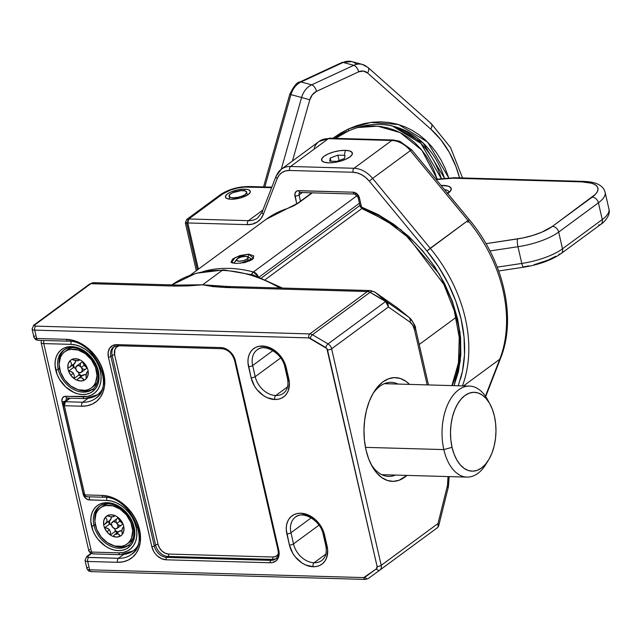 <?xml version="1.0" encoding="UTF-8"?>
<svg xmlns="http://www.w3.org/2000/svg" width="641" height="641" viewBox="0 0 641 641"><rect width="100%" height="100%" fill="white"/><g stroke="black" fill="none" stroke-linecap="round" stroke-linejoin="round"><path stroke-width="0.96" d="M398.029 384.063A47.041 27.098 91.6 0 0 372.814 393.87A47.041 27.098 -88.4 0 1 391.25 382.356A47.041 27.098 -88.4 0 1 398.029 384.063M366.019 449.998A51.897 29.895 -88.4 0 1 373.863 392.092A51.897 29.895 -88.4 0 1 409.519 384.392L405.865 381.291L400.28 378.47L394.455 377.613L388.614 378.743L382.965 381.828L377.741 386.747L373.134 393.302L369.328 401.258L366.468 410.288L364.657 420.063L363.968 430.199L364.433 440.303L366.019 449.998L368.687 458.9L372.317 466.672L376.78 473.018L381.9 477.689L387.476 480.51L393.302 481.367L399.151 480.237L406.939 475.406A51.897 29.895 -88.4 0 1 371.772 465.695A51.897 29.895 -88.4 0 1 366.019 449.998M283.602 393.157A20.031 14.935 53.6 0 1 275.798 395.529L287.537 386.884L275.798 395.529A3.037 1.747 91.6 0 0 274.805 399.511A23.068 17.195 -126.4 0 0 288.803 378.863A3.037 1.018 167.1 0 1 287.472 378.35C288.746 385.273 287.408 390.249 283.458 393.262A20.031 14.935 53.6 0 1 275.798 395.529A20.031 14.935 53.6 0 1 255.214 376.668L252.666 365.522A3.037 1.018 167.1 0 1 248.556 366.644L251.112 377.797A23.068 17.195 -126.4 0 0 274.805 399.511A3.037 1.747 -88.4 0 1 275.798 395.529A20.031 14.935 53.6 0 1 255.214 376.668A3.037 1.018 167.1 0 1 251.112 377.797L247.971 362.526L248.131 358.583L249.037 354.97L250.647 351.829L252.899 349.273L255.711 347.406L258.964 346.3L266.319 346.509L270.133 347.815L277.297 352.582L282.953 359.569L284.941 363.575L289.387 382.989L288.322 390.545L286.711 393.686L284.46 396.242L281.647 398.101L278.386 399.207L274.805 399.511L267.225 397.692L263.515 395.649L256.977 389.656L254.397 385.946L251.112 377.797A3.037 1.018 -12.9 0 0 255.214 376.668L280.678 357.926L255.214 376.668L252.666 365.522L272.89 350.627L252.666 365.522A20.031 14.935 53.6 0 1 257.161 349.85A20.031 14.935 53.6 0 1 273.539 350.266A20.031 14.935 53.6 0 1 285.397 366.444A3.037 1.018 167.1 0 0 284.916 367.197A3.037 1.018 -12.9 0 0 286.247 367.718A3.037 1.018 167.1 0 1 284.916 367.197L287.472 378.342A3.037 1.018 167.1 0 1 287.953 377.597M321.902 560.378A20.031 14.935 53.6 0 1 314.098 562.75L325.836 554.112L314.098 562.75A3.037 1.747 91.6 0 0 313.104 566.74A23.068 17.195 -126.4 0 0 327.102 546.092A3.037 1.018 167.1 0 1 325.772 545.579C327.046 552.502 325.708 557.47 321.758 560.49A20.031 14.935 53.6 0 1 314.098 562.75A20.031 14.935 53.6 0 1 293.514 543.897L290.966 532.743A3.037 1.018 167.1 0 1 286.856 533.873L289.411 545.018A23.068 17.195 -126.4 0 0 313.104 566.74A3.037 1.747 -88.4 0 1 314.098 562.75A20.031 14.935 53.6 0 1 293.514 543.897A3.037 1.018 167.1 0 1 289.411 545.018L286.271 529.754L286.431 525.804L287.336 522.199L288.947 519.05L291.198 516.502L294.011 514.635L297.264 513.529L300.853 513.225L308.433 515.043L315.596 519.811L318.673 523.088L323.24 530.796L327.687 550.21L326.622 557.766L325.011 560.915L322.76 563.463L319.947 565.33L316.686 566.436L313.104 566.74L305.525 564.921L301.815 562.87L295.277 556.877L292.697 553.167L289.411 545.018A3.037 1.018 -12.9 0 0 293.514 543.897L318.978 525.155L293.514 543.897L290.966 532.743L311.189 517.856L290.966 532.743A20.031 14.935 53.6 0 1 295.461 517.079A20.031 14.935 53.6 0 1 311.838 517.495A20.031 14.935 53.6 0 1 323.697 533.673A3.037 1.018 167.1 0 0 323.216 534.418A3.037 1.018 -12.9 0 0 324.546 534.939A3.037 1.018 167.1 0 1 323.216 534.418L325.772 545.571A3.037 1.018 167.1 0 1 326.253 544.818M89.628 284.043A3.037 2.26 53.6 0 1 90.814 283.683A12.139 6.995 -88.4 0 1 93.706 282.697A12.139 6.995 91.6 0 0 90.814 283.683L174.913 286.07L188.302 285.902L202.62 284.796L212.972 286.599L224.935 287.488L367.397 291.535L309.811 333.913L35.712 326.133L34.438 325.732L34.862 324.867L90.814 283.683L174.913 286.07A12.139 6.995 -88.4 0 1 177.805 285.085A12.139 6.995 -88.4 0 1 180.265 285.942L190.697 284.9L202.62 284.796L222.171 270.406A133.536 99.547 -126.4 0 0 171.892 284.916L196.098 273.258L223.901 269.917L253.331 274.997L282.441 288.049M103.658 497.24A3.037 1.747 91.6 0 1 102.143 495.405A3.037 1.747 -88.4 0 0 103.682 497.24A3.037 1.747 -88.4 0 0 104.411 496.991A33.388 24.887 53.6 0 1 135.94 520.412A33.388 24.887 53.6 0 1 131.221 554.537A33.388 24.887 53.6 0 1 118.449 558.311L123.569 554.537L118.449 558.311L87.873 557.35L87.408 556.66L91.343 553.616L87.841 556.196A3.037 2.26 -126.4 0 0 86.687 556.54A3.037 2.26 53.6 0 1 87.841 556.196A3.037 1.018 167.1 0 0 88.698 557.462A3.037 1.747 91.6 0 0 87.705 561.452L89.62 569.809L363.719 577.589L376.411 568.839L377.1 566.468L326.854 348.528L308.826 337.895L34.726 330.123L36.641 338.48L66.392 339.329L72.345 340.139L78.362 342.198L84.219 345.435L89.684 349.722L94.539 354.89L98.618 360.755L101.743 367.077L103.81 373.615L104.731 380.129L104.475 386.355L103.049 392.052L100.509 397.019L96.959 401.05L92.52 403.998L87.376 405.737L81.711 406.218L64.356 405.729L84.78 494.908L102.143 495.405L108.097 496.214L114.114 498.273L119.963 501.51L125.428 505.797L130.291 510.973L134.362 516.83L137.494 523.152L139.562 529.69L140.483 536.205L140.227 542.43L138.801 548.135L136.261 553.095L132.703 557.125L128.264 560.074L123.12 561.82L117.463 562.293L87.705 561.452A6.073 2.035 167.1 0 1 85.045 560.41A6.073 2.035 167.1 0 1 85.045 560.386A6.073 2.035 -12.9 0 0 87.705 561.452L117.463 562.293A36.417 27.146 -126.4 0 0 139.562 529.69A36.417 27.146 -126.4 0 0 102.143 495.405L84.78 494.908L64.356 405.729A3.037 1.018 167.1 0 1 63.026 405.2L64.356 405.729L81.711 406.218A36.417 27.146 -126.4 0 0 103.81 373.615A36.417 27.146 -126.4 0 0 66.392 339.329L36.641 338.48L34.726 330.123A6.073 2.035 167.1 0 1 32.066 329.081A6.073 2.035 167.1 0 1 32.058 329.057A6.073 2.035 -12.9 0 0 34.726 330.123A3.037 1.747 -88.4 0 1 35.712 326.133A3.037 1.018 167.1 0 1 34.862 324.867L90.814 283.683A3.037 2.26 -126.4 0 0 89.652 284.027L93.714 282.697A12.139 6.995 -88.4 0 1 96.166 283.554M395.449 475.077A47.041 27.098 -88.4 0 1 388.582 476.399A47.041 27.098 -88.4 0 1 370.827 463.86A47.041 27.098 91.6 0 0 395.449 475.077M438.708 525.508L438.003 523.529L447.482 485.413A6.073 1.763 14 0 1 448.412 486.735A6.073 1.763 -166 0 0 447.482 485.413A14.703 8.469 -88.4 0 0 448.019 476.567L447.482 485.413L438.003 523.529L381.211 565.338L331.613 348.808L388.414 306.999L410.096 322.183L412.812 325.299L414.591 330.027L427.162 384.888L414.591 330.027A6.073 2.035 -12.9 0 0 415.552 328.537M118.24 345.587A1.819 1.05 -88.4 0 1 117.792 345.739A1.819 1.05 -88.4 0 1 116.886 344.634L221.033 347.59L225.624 348.688L229.959 351.572L231.826 353.56L233.388 355.803L235.375 360.739L278.779 550.258L279.139 552.75L278.49 557.325L276.151 560.771L272.481 562.574L270.31 562.758L166.163 559.801L161.572 558.704L157.237 555.819L155.37 553.832L153.808 551.589L151.821 546.653L108.409 357.133L108.161 352.254L109.675 348.159L112.744 345.491L116.886 344.634A13.958 10.408 -126.4 0 0 108.409 357.133L151.821 546.653A13.958 10.408 -126.4 0 0 166.163 559.801A1.819 1.05 -88.4 0 1 166.756 557.406L168.062 556.452L272.209 559.401A12.139 9.046 -126.4 0 0 276.151 558.487A12.139 9.046 53.6 0 1 272.209 559.401L270.911 560.362L272.209 559.401L168.062 556.452L166.756 557.406A12.139 9.046 53.6 0 1 154.289 545.98L155.587 545.018A12.139 9.046 -126.4 0 0 168.062 556.452A12.139 9.046 53.6 0 1 155.587 545.018L154.289 545.98L110.877 356.46L112.183 355.499L155.587 545.018A1.819 0.609 167.1 0 1 158.055 544.345L114.651 354.818L114.859 349.593L116.59 347.045L119.306 345.715M279.796 287.977A133.536 99.547 -126.4 0 0 222.171 270.406L202.62 284.796L218.95 285.918M135.019 549.481A33.388 24.887 -126.4 0 0 135.964 549.265M127.655 545.836L130.251 545.908L127.655 545.836M98.081 396.13A33.388 24.887 53.6 0 1 82.705 402.228L87.825 398.462L82.705 402.228L65.35 401.739L70.173 398.189L65.35 401.739A3.037 1.747 91.6 0 0 64.356 405.729L65.35 401.739L64.188 402.083A3.037 2.26 53.6 0 1 65.35 401.739L82.705 402.228A3.037 1.747 91.6 0 0 81.711 406.218A3.037 1.747 -88.4 0 1 82.705 402.228A33.388 24.887 53.6 0 0 95.477 398.462A33.388 24.887 53.6 0 0 100.188 364.336A33.388 24.887 53.6 0 0 68.659 340.916A3.037 1.747 -88.4 0 1 67.938 341.164A3.037 1.747 -88.4 0 1 66.392 339.329A3.037 1.747 91.6 0 0 67.914 341.164M99.267 393.406A33.388 24.887 -126.4 0 0 100.22 393.189M91.911 389.76L94.499 389.832L91.911 389.76M119.066 345.771A10.32 7.692 -126.4 0 0 114.651 354.818A1.819 0.609 -12.9 0 0 112.183 355.499A1.819 0.609 167.1 0 1 114.651 354.818L158.055 544.345A10.32 7.692 -126.4 0 0 168.655 554.056L272.802 557.013A10.32 7.692 -126.4 0 0 278.194 554.313L275.862 556.38L272.802 557.013L168.655 554.056L165.266 553.247L162.061 551.116L159.529 547.983L158.055 544.345A1.819 0.609 -12.9 0 0 155.587 545.018L112.183 355.499A12.139 9.046 53.6 0 1 114.266 346.541A12.139 9.046 -126.4 0 0 112.183 355.499L110.877 356.46A12.139 9.046 53.6 0 1 113.601 346.957L117.808 345.739A1.819 1.05 91.6 0 1 116.886 344.634L221.033 347.59A13.958 10.408 -126.4 0 1 235.375 360.739A1.819 0.609 -12.9 0 1 234.582 360.426L277.986 549.946A1.819 0.609 -12.9 0 0 278.779 550.258A1.819 0.609 167.1 0 1 277.986 549.946C278.755 554.169 277.938 557.181 275.55 558.992A12.139 9.046 53.6 0 1 270.911 560.362L166.756 557.406A1.819 1.05 91.6 0 0 166.163 559.801L270.31 562.758A13.958 10.408 -126.4 0 0 278.779 550.258L235.375 360.739A1.819 0.609 167.1 0 1 234.582 360.426C232.274 353.415 228.068 349.505 221.962 348.696A1.819 1.05 -88.4 0 1 221.033 347.59A1.819 1.05 91.6 0 0 221.946 348.688A1.819 1.05 -88.4 0 0 222.395 348.544A12.139 9.046 53.6 0 1 234.862 359.978M174.913 286.07L202.62 284.796L177.805 285.085L174.913 286.07M379.857 570.073L437.426 527.703L438.532 525.852L438.452 524.723L438.003 523.529L381.211 565.338L331.613 348.808A6.073 4.527 -126.4 0 0 328.032 343.905A6.073 4.527 53.6 0 1 331.613 348.808L388.414 306.999L387.685 303.842L385.61 301.526L328.032 343.905L312.463 334.73A3.037 1.002 120.5 0 0 310.148 338.304A3.037 2.26 53.6 0 0 308.826 337.895A3.037 1.747 91.6 0 1 309.811 333.913A6.073 4.527 53.6 0 1 312.463 334.73A6.073 4.527 -126.4 0 0 309.811 333.913L35.712 326.133A3.037 1.747 91.6 0 0 34.726 330.123L308.826 337.895A3.037 1.747 -88.4 0 1 309.811 333.913L367.397 291.535A6.073 4.527 53.6 0 1 370.041 292.352L385.61 301.526L328.032 343.905L312.463 334.73L370.041 292.352L386.379 301.51L375.041 292.232L397.492 307.952L408.83 317.231A19.959 11.498 -88.4 0 1 409.415 317.672L398.357 308.609A29.534 17.019 91.6 0 0 397.492 307.952L408.83 317.231L386.379 301.51L375.041 292.232A11.33 6.522 91.6 0 0 370.041 292.352A6.073 4.527 -126.4 0 0 367.397 291.535A12.139 6.995 -88.4 0 1 370.29 290.549A12.139 6.995 91.6 0 0 367.397 291.535L224.935 287.488A12.139 6.995 91.6 0 1 227.827 286.503L202.62 284.796L224.935 287.488L227.827 286.503L230.287 287.36M397.051 307.648A6.073 4.639 -55 0 1 397.276 307.792A6.073 4.639 125 0 1 397.492 307.952A6.073 4.639 -55 0 0 397.276 307.792L374.833 292.072A6.073 4.639 125 0 1 375.041 292.232A6.073 4.639 -55 0 0 374.833 292.072A6.073 4.639 125 0 1 374.833 292.072L370.29 290.549A12.139 6.995 -88.4 0 1 370.306 290.549L227.827 286.503M38.909 340.075A3.037 1.747 -88.4 0 1 38.18 340.315L35.72 339.714L33.981 337.462A6.073 2.035 -12.9 0 0 36.641 338.48A6.073 2.035 167.1 0 1 33.981 337.438A6.073 2.035 167.1 0 1 34.934 335.948M91.887 571.403A3.037 1.747 -88.4 0 1 91.166 571.644A3.037 1.747 -88.4 0 1 89.62 569.809A6.073 2.035 167.1 0 1 86.96 568.767A6.073 2.035 -12.9 0 0 89.62 569.809L87.705 561.452A3.037 1.747 -88.4 0 1 88.698 557.462L118.449 558.311A3.037 1.747 91.6 0 0 117.463 562.293A3.037 1.747 -88.4 0 1 118.449 558.311A33.388 24.887 53.6 0 0 133.833 552.205M63.507 404.455A3.037 2.26 53.6 0 1 64.188 402.083L63.026 405.2L83.45 494.387A3.037 1.018 -12.9 0 0 84.78 494.908A3.037 1.018 167.1 0 1 83.45 494.387A3.037 1.018 167.1 0 1 83.931 493.642M87.048 496.503A3.037 1.747 -88.4 0 1 86.327 496.743A3.037 1.747 -88.4 0 1 84.78 494.908A3.037 1.747 91.6 0 0 86.327 496.743L83.45 494.387M86.663 556.556A3.037 2.26 53.6 0 1 86.687 556.54L85.045 560.41L86.96 568.767A6.073 2.035 167.1 0 1 87.921 567.269M38.18 340.315A3.037 1.747 -88.4 0 1 36.641 338.48A3.037 1.747 91.6 0 0 38.18 340.315L67.938 341.164C94.195 339.866 115.684 386.819 95.477 398.462M428.468 384.929L415.552 328.529C415.905 326.75 413.854 323.128 409.415 317.672A19.959 11.498 -88.4 0 1 414.935 327.88A6.073 2.035 167.1 0 1 415.552 328.529A6.073 2.035 167.1 0 1 414.591 330.027A14.703 8.469 -88.4 0 0 410.096 322.183A6.073 4.639 -55 0 0 408.83 317.231L386.379 301.51L385.61 301.526L388.414 306.999L386.379 301.51L387.933 303.834L388.414 306.999L410.096 322.183A6.073 4.639 125 0 0 408.83 317.231A19.959 11.498 91.6 0 1 409.423 317.68M449.181 476.6L448.412 486.735A6.073 1.763 14 0 1 447.779 487.288M438.075 527.054L438.003 523.529L438.532 524.586M438.38 526.485L437.426 527.703L379.849 570.081A3.037 2.019 -126.1 0 1 376.411 568.839L364.873 577.253A3.037 2.26 53.6 0 1 363.719 577.589L89.62 569.809A3.037 1.747 91.6 0 0 91.166 571.644L365.266 579.424A3.037 1.747 -88.4 0 1 363.719 577.589A3.037 1.747 91.6 0 0 365.266 579.424L368.295 578.503A6.073 4.527 53.6 0 1 368.279 578.511L368.295 578.503A3.037 2.019 -126.1 0 1 364.873 577.253A3.037 2.019 53.9 0 0 368.295 578.503L379.825 570.097A3.037 2.019 53.9 0 0 379.833 570.089A6.073 4.527 -126.4 0 0 379.849 570.081A6.073 4.527 -126.4 0 0 381.211 565.338A6.073 4.527 53.6 0 1 379.849 570.081L368.295 578.503M379.825 570.097L379.849 570.081A3.037 2.019 53.9 0 1 376.411 568.839A3.037 2.26 53.6 0 0 377.1 566.468A3.037 1.018 -12.9 0 0 381.211 565.338A3.037 1.018 167.1 0 1 377.1 566.468L327.503 349.93A3.037 1.018 -12.9 0 0 331.613 348.808A3.037 1.018 167.1 0 1 327.503 349.93A3.037 2.26 53.6 0 0 325.716 347.486A3.037 1.002 -59.5 0 1 328.032 343.905A3.037 1.002 120.5 0 0 325.716 347.486L310.148 338.304A3.037 1.002 -59.5 0 1 312.463 334.73L370.041 292.352A11.33 6.522 -88.4 0 1 375.041 292.232L397.492 307.952A29.534 17.019 -88.4 0 1 398.373 308.625M33.981 337.438L32.066 329.081L33.701 325.211A3.037 2.26 53.6 0 1 33.701 325.211A3.037 2.26 53.6 0 1 34.862 324.867A3.037 2.26 -126.4 0 0 33.701 325.211L89.652 284.027M171.996 284.836A133.536 99.547 53.6 0 1 222.171 270.406A133.536 99.547 53.6 0 1 273.002 284.251M325.772 545.571A3.037 1.018 -12.9 0 0 327.102 546.092L324.546 534.939A23.068 17.195 -126.4 0 0 300.853 513.225A23.068 17.195 -126.4 0 0 286.856 533.873A3.037 1.018 -12.9 0 0 290.966 532.743A20.031 14.935 53.6 0 1 296.759 516.253M287.472 378.342A3.037 1.018 -12.9 0 0 288.803 378.863L286.247 367.718A23.068 17.195 -126.4 0 0 262.554 346.004A23.068 17.195 -126.4 0 0 248.556 366.644A3.037 1.018 -12.9 0 0 252.666 365.522A20.031 14.935 53.6 0 1 258.459 349.025M275.638 558.928A12.139 9.046 53.6 0 1 270.911 560.362A1.819 1.05 91.6 0 0 270.31 562.758A1.819 1.05 -88.4 0 1 270.911 560.362L166.756 557.406A12.139 9.046 53.6 0 1 154.289 545.98A1.819 0.609 167.1 0 1 151.821 546.653A1.819 0.609 -12.9 0 0 154.289 545.98L110.877 356.46A1.819 0.609 167.1 0 1 108.409 357.133A1.819 0.609 -12.9 0 0 110.877 356.46A12.139 9.046 53.6 0 1 113.513 347.029M277.986 549.946A1.819 0.609 167.1 0 1 278.274 549.497M168.655 554.056A1.819 1.05 -88.4 0 1 168.062 556.452A1.819 1.05 91.6 0 0 168.655 554.056M272.802 557.013A1.819 1.05 -88.4 0 1 272.209 559.401A1.819 1.05 91.6 0 0 272.802 557.013M90.846 390.401A24.278 18.1 53.6 0 1 58.195 369.28A1.819 0.609 167.1 0 1 55.727 369.961A26.097 19.454 -126.4 0 0 82.545 394.536A26.097 19.454 -126.4 0 0 98.385 371.171A1.819 0.609 167.1 0 1 97.584 370.859A1.819 0.609 167.1 0 1 97.873 370.41A24.278 18.1 53.6 0 0 83.498 350.795A24.278 18.1 53.6 0 0 63.643 350.29C73.154 341.893 94.507 354.112 97.584 370.859A1.819 0.609 -12.9 0 0 98.385 371.171L94.66 361.949L91.735 357.75L88.258 354.04L80.149 348.648L75.83 347.174L71.568 346.597L67.513 346.933L63.82 348.191L60.647 350.298L58.099 353.183L56.272 356.741L55.254 360.835L55.07 365.29L57.209 374.648L59.453 379.176L65.855 387.084L73.963 392.476L78.282 393.951L82.545 394.536L86.599 394.191L90.293 392.941L93.466 390.826L96.014 387.941L97.841 384.384L98.858 380.297L99.043 375.834L98.385 371.171A26.097 19.454 -126.4 0 0 71.568 346.597A26.097 19.454 -126.4 0 0 55.727 369.961A1.819 0.609 -12.9 0 0 58.195 369.28A24.278 18.1 53.6 0 1 63.643 350.29L65.11 349.209M126.589 546.477A24.278 18.1 53.6 0 1 93.939 525.356A1.819 0.609 167.1 0 1 91.479 526.037A26.097 19.454 -126.4 0 0 118.289 550.611A26.097 19.454 -126.4 0 0 134.129 527.247A1.819 0.609 167.1 0 1 133.328 526.934A1.819 0.609 167.1 0 1 133.616 526.485A24.278 18.1 53.6 0 0 119.242 506.871A24.278 18.1 53.6 0 0 99.387 506.366C108.898 497.969 130.259 510.188 133.328 526.934A1.819 0.609 -12.9 0 0 134.129 527.247L130.403 518.024L124.001 510.116L120.083 507.047L115.893 504.731L111.582 503.249L107.311 502.672L103.257 503.017L99.571 504.267L96.39 506.374L93.842 509.266L92.024 512.824L90.998 516.91L90.814 521.373L92.961 530.724L95.205 535.251L98.121 539.458L105.517 546.236L109.715 548.552L114.026 550.034L118.289 550.611L122.351 550.266L126.037 549.017L129.218 546.909L131.766 544.017L133.584 540.459L134.602 536.373L134.786 531.91L134.129 527.247A26.097 19.454 -126.4 0 0 107.311 502.672A26.097 19.454 -126.4 0 0 91.479 526.037A1.819 0.609 -12.9 0 0 93.939 525.356A24.278 18.1 53.6 0 1 99.387 506.366L100.853 505.284M93.794 553.656A3.037 1.747 -88.4 0 1 93.065 553.896A3.037 1.747 -88.4 0 1 91.527 552.061A6.073 2.035 167.1 0 1 88.867 551.02A6.073 2.035 -12.9 0 0 91.527 552.061L43.78 343.592L71.055 344.361A3.037 1.747 -88.4 0 1 71.263 341.485A3.037 1.747 91.6 0 0 71.055 344.361A28.525 21.265 53.6 0 1 100.365 371.227A3.037 1.018 -12.9 0 0 101.959 371.075A3.037 1.018 167.1 0 1 100.365 371.227L101.086 376.323L100.885 381.203L99.772 385.666L97.785 389.56L94.996 392.717L91.519 395.024L87.488 396.386L64.757 396.346L62.562 397.805L61.865 400.617L83.554 495.325L85.565 498.217L88.45 499.812L106.799 500.445A28.525 21.265 53.6 0 1 136.108 527.303A3.037 1.018 -12.9 0 0 137.711 527.15A3.037 1.018 167.1 0 1 136.108 527.303L136.837 532.399L136.637 537.278L135.515 541.749L133.528 545.635L130.74 548.792L127.263 551.1L123.232 552.462L118.801 552.838L91.527 552.061L43.78 343.592L71.055 344.361L75.718 344.994L80.429 346.613L85.021 349.145L89.299 352.502L93.105 356.556L96.294 361.147L98.746 366.099L100.365 371.227A28.525 21.265 53.6 0 1 83.058 396.763A3.037 1.747 91.6 0 0 84.572 398.598M97.624 394.616A31.561 23.533 -126.4 0 0 101.607 390.385A31.561 23.533 53.6 0 1 97.392 394.784A31.561 23.533 53.6 0 1 85.325 398.349A3.037 1.747 -88.4 0 1 84.596 398.598A3.037 1.747 -88.4 0 1 83.058 396.763L65.694 396.266A6.073 4.527 -126.4 0 0 62.017 401.707A3.037 1.018 -12.9 0 0 66.127 400.577L66.127 400.577A3.037 1.018 167.1 0 1 62.017 401.707L83.21 494.235A6.073 4.527 -126.4 0 0 89.444 499.948A3.037 1.747 -88.4 0 1 89.748 496.847A3.037 1.747 91.6 0 0 89.444 499.948L106.799 500.445A3.037 1.747 -88.4 0 1 107.007 497.56A3.037 1.747 91.6 0 0 106.799 500.445L111.462 501.078L116.181 502.688L120.764 505.228L125.043 508.585L128.849 512.632L132.038 517.223L134.49 522.175L136.108 527.303A28.525 21.265 53.6 0 1 118.801 552.838L91.527 552.061A3.037 1.747 91.6 0 0 93.065 553.896L90.613 553.295L88.875 551.044M100.124 505.861A24.278 18.1 -126.4 0 0 94.836 520.556A24.278 18.1 53.6 0 1 100.14 505.853M95.229 524.41L93.939 525.356L95.229 524.41M64.38 349.786A24.278 18.1 -126.4 0 0 59.084 364.481A24.278 18.1 53.6 0 1 64.396 349.778M59.477 368.335L58.195 369.28L59.477 368.335M128.873 544.914A24.278 18.1 53.6 0 1 113.273 545.603A24.278 18.1 -126.4 0 0 128.873 544.914M93.129 388.839A24.278 18.1 53.6 0 1 77.521 389.528A24.278 18.1 -126.4 0 0 93.129 388.839M67.962 397.861A3.037 1.747 -88.4 0 1 67.217 398.101A3.037 1.747 -88.4 0 1 65.694 396.266A3.037 1.747 91.6 0 0 67.241 398.101L66.808 398.197A3.037 2.26 53.6 0 0 66.127 400.577L69.396 398.165L66.127 400.577A3.037 2.26 53.6 0 1 66.784 398.213M133.368 550.691A31.561 23.533 -126.4 0 0 137.358 546.469A31.561 23.533 53.6 0 1 133.144 550.859A31.561 23.533 53.6 0 1 121.069 554.425A3.037 1.747 -88.4 0 1 120.348 554.673A3.037 1.747 -88.4 0 1 118.801 552.838A3.037 1.747 91.6 0 0 120.316 554.673M93.89 388.318L92.424 389.399A24.278 18.1 53.6 0 1 72.569 388.895A24.278 18.1 53.6 0 1 58.195 369.28A24.278 18.1 53.6 0 1 65.222 349.289M129.642 544.393L128.176 545.475A24.278 18.1 53.6 0 1 108.321 544.97A24.278 18.1 53.6 0 1 93.939 525.356A24.278 18.1 53.6 0 1 100.966 505.364M43.78 343.592A6.073 2.035 167.1 0 1 41.12 342.55A6.073 2.035 167.1 0 1 41.112 342.526A6.073 2.035 -12.9 0 0 43.78 343.592A3.037 1.747 -88.4 0 1 44.085 340.483A3.037 1.747 91.6 0 0 43.78 343.592M41.328 340.403L41.12 342.55L88.867 551.02A6.073 2.035 167.1 0 1 89.828 549.529M127.094 544.009A22.459 16.746 53.6 0 1 101.086 536.87L96.671 529.346L94.86 521.301L95.926 513.954L97.504 510.909L99.716 508.433L102.456 506.638L105.645 505.573L112.808 505.813L120.123 509.114L126.477 514.971L127.198 514.443L126.477 514.971A22.459 16.746 53.6 0 1 127.094 544.009L129.538 542.206A22.459 16.746 -126.4 0 0 133.248 537.903A22.459 16.746 53.6 0 1 128.264 543.031M111.51 524.987A6.073 4.527 -126.4 0 0 110.268 524.418A6.073 4.527 -126.4 0 0 109.435 524.21L104.547 527.807A12.139 9.046 53.6 0 0 106.919 531.838L109.451 529.762L110.5 532.262L110.324 534.987A12.139 9.046 53.6 0 1 106.919 531.838L109.451 529.762L110.5 532.262L110.324 534.987A12.139 9.046 -126.4 0 0 112.992 536.381L116.934 537.062L120.404 536.076A12.139 9.046 -126.4 0 0 122.231 534.498L123.793 531.149L123.857 527.014A12.139 9.046 -126.4 0 0 123.016 524.042L120.644 520.003L117.239 516.854A12.139 9.046 -126.4 0 0 114.563 515.46L110.629 514.779L107.159 515.765A12.139 9.046 -126.4 0 0 105.332 517.343L103.762 520.692L103.698 524.827A12.139 9.046 -126.4 0 0 104.547 527.807L106.919 531.838L110.324 534.987L115.212 531.389A6.073 4.527 -126.4 0 0 115.164 530.5A6.073 4.527 -126.4 0 0 114.659 528.657M120.933 520.372L116.991 523.28A3.942 2.941 53.6 0 1 117.095 528.376A3.942 2.941 53.6 0 1 112.528 527.126L111.43 524.386L111.622 523.096L113.329 521.63L115.869 522.247L117.76 524.602L117.896 527.303L116.189 528.777L114.931 528.737L112.528 527.126A3.942 2.941 53.6 0 1 112.415 522.022A3.942 2.941 53.6 0 1 116.991 523.28L120.933 520.372M117.095 528.376L121.694 524.995A3.942 2.941 -126.4 0 0 122.551 523.745A3.942 2.941 -126.4 0 1 117.615 524.274M112.415 522.022L117.015 518.641A3.942 2.941 -126.4 0 1 117.888 518.248A3.942 2.941 -126.4 0 0 116.494 522.744M111.254 516.934A6.073 4.527 -126.4 0 1 109.747 520.676L103.698 524.827A12.139 9.046 53.6 0 1 105.332 517.343L107.351 515.853L105.332 517.343L106.807 519.218L107.079 521.413L105.885 523.457L103.698 524.827A12.139 9.046 53.6 0 0 104.547 527.807L106.27 527.928L104.547 527.807L109.435 524.21A12.139 9.046 -126.4 0 1 108.633 521.494A12.139 9.046 -126.4 0 0 109.435 524.21A6.073 4.527 53.6 0 1 110.268 524.418A11.226 8.373 53.6 0 1 109.299 521.005M114.362 516.061L114.563 515.46L113.201 516.83L111.029 516.918L107.159 515.765A12.139 9.046 53.6 0 1 114.563 515.46A12.139 9.046 53.6 0 1 117.239 516.854L119.739 520.885L117.239 516.854A12.139 9.046 53.6 0 1 123.016 524.042L120.035 521.237L123.016 524.042A12.139 9.046 53.6 0 1 123.857 527.014A12.139 9.046 53.6 0 1 122.231 534.498L121.926 530.452L122.407 528.256L123.857 527.014L123.288 527.15M126.477 514.971L130.892 522.495L132.703 530.54L131.637 537.887L130.051 540.932L127.847 543.408L125.099 545.211L121.918 546.268L114.747 546.028L107.432 542.727L101.086 536.87A22.459 16.746 53.6 0 1 100.469 507.832A22.459 16.746 53.6 0 1 126.477 514.971M118.962 531.405L121.902 530.732A6.073 4.527 -126.4 0 0 119.01 531.365L114.667 534.562L118.024 533.825L120.404 536.076L121.51 535.259L120.404 536.076A12.139 9.046 53.6 0 1 112.992 536.381L114.771 534.49L116.966 533.681L118.962 534.322L120.404 536.076A12.139 9.046 53.6 0 0 120.973 535.7A12.139 9.046 53.6 0 0 122.231 534.498L121.926 530.452L122.808 527.559M107.848 528.472L109.138 529.418L106.27 527.928L107.848 528.472M117.88 532.783A6.073 4.527 53.6 0 1 118.264 532.118L115.164 530.5A6.073 4.527 53.6 0 1 115.212 531.389A12.139 9.046 -126.4 0 0 117.367 532.575A12.139 9.046 -126.4 0 1 115.212 531.389L110.324 534.987A12.139 9.046 53.6 0 0 112.992 536.381L114.771 534.49M112.015 525.324L110.268 524.418L109.291 520.957A6.073 4.527 53.6 0 1 108.585 521.229M108.129 503.77A22.459 16.746 -126.4 0 0 102.913 506.037A22.459 16.746 -126.4 0 0 101.743 507.007A22.459 16.746 53.6 0 1 108.129 503.77M104.876 524.242L107.079 521.413L106.807 519.218L105.332 517.343A12.139 9.046 53.6 0 1 106.582 516.141A12.139 9.046 53.6 0 1 107.159 515.765L111.029 516.918L113.922 516.518M114.619 528.561L115.164 530.5A11.226 8.373 53.6 0 0 118.08 532.054M111.222 516.558L111.157 518.401L109.291 520.957M91.351 387.933A22.459 16.746 53.6 0 1 64.597 379.833L60.51 372.165L59.084 364.144L60.55 356.989L62.305 354.088L64.669 351.789L67.553 350.194L70.831 349.345L78.082 350.018L85.333 353.704L91.471 359.857L92.192 359.321L91.471 359.857A22.459 16.746 53.6 0 1 91.351 387.933L93.794 386.13A22.459 16.746 -126.4 0 0 97.504 381.828A22.459 16.746 53.6 0 1 92.512 386.956M75.702 368.559A6.073 4.527 -126.4 0 0 74.3 367.79A6.073 4.527 -126.4 0 0 73.459 367.533L68.571 371.131A12.139 9.046 53.6 0 0 70.774 375.241L73.403 373.294L74.348 375.834L74.06 378.543A12.139 9.046 53.6 0 1 70.774 375.241L73.403 373.294L74.348 375.834L74.06 378.543A12.139 9.046 -126.4 0 0 76.696 380.081L80.654 380.994L84.219 380.233A12.139 9.046 -126.4 0 0 86.158 378.791L87.921 375.594L88.194 371.532A12.139 9.046 -126.4 0 0 87.496 368.559L85.293 364.441L82.008 361.139A12.139 9.046 -126.4 0 0 79.372 359.609L75.414 358.696L71.848 359.457A12.139 9.046 -126.4 0 0 69.909 360.891L68.146 364.096L67.874 368.158A12.139 9.046 -126.4 0 0 68.571 371.131L70.774 375.241L74.06 378.543L78.947 374.953A6.073 4.527 -126.4 0 0 78.947 374.072A6.073 4.527 -126.4 0 0 78.611 372.469M85.317 364.465L81.375 367.373A3.942 2.941 53.6 0 1 81.351 372.301A3.942 2.941 53.6 0 1 76.648 370.883L75.686 368.126L76.664 365.955L79.019 365.642L81.375 367.373L82.336 370.129L81.359 372.293L79.003 372.605L76.648 370.883A3.942 2.941 53.6 0 1 76.672 365.947A3.942 2.941 53.6 0 1 81.375 367.373L85.317 364.465M81.351 372.301L85.95 368.92A3.942 2.941 -126.4 0 0 86.703 367.95A3.942 2.941 -126.4 0 1 81.872 368.19M76.672 365.947L81.271 362.566A3.942 2.941 -126.4 0 1 82.385 362.133A3.942 2.941 -126.4 0 0 80.75 366.668M69.741 367.197L74.164 363.944A6.073 4.527 -126.4 0 0 75.678 360.771L71.848 359.457A12.139 9.046 53.6 0 0 70.839 360.066A12.139 9.046 53.6 0 0 69.909 360.891L71.279 362.79L71.431 364.937L70.125 366.892L67.874 368.158A12.139 9.046 53.6 0 1 69.909 360.891L71.856 359.457L69.909 360.891L71.279 362.79L71.431 364.937L70.125 366.892L67.874 368.158A12.139 9.046 53.6 0 0 68.571 371.131L70.294 371.331L68.571 371.131L73.459 367.533A12.139 9.046 -126.4 0 1 72.81 364.945A12.139 9.046 -126.4 0 0 73.459 367.533A6.073 4.527 53.6 0 1 74.3 367.79A11.226 8.373 53.6 0 1 73.499 364.441M79.115 360.162L79.372 359.609L77.882 360.811L75.67 360.771L71.848 359.457A12.139 9.046 53.6 0 1 79.372 359.609A12.139 9.046 53.6 0 1 82.008 361.139L84.291 365.194L82.008 361.139A12.139 9.046 53.6 0 1 87.496 368.559L84.572 365.562L87.496 368.559A12.139 9.046 53.6 0 1 88.194 371.532A12.139 9.046 53.6 0 1 86.158 378.791L86.022 374.737L86.623 372.613L88.194 371.532L87.601 371.612M91.471 359.857L95.557 367.525L96.983 375.546L95.517 382.701L93.762 385.602L91.399 387.893L88.514 389.496L85.237 390.345L77.978 389.672L70.734 385.978L64.597 379.833A22.459 16.746 53.6 0 1 64.717 351.757A22.459 16.746 53.6 0 1 91.471 359.857M86.014 374.769A6.073 4.527 -126.4 0 0 82.601 375.297L78.194 378.543L79.684 377.773L81.888 377.821L84.219 380.233L86.118 378.839L84.219 380.233A12.139 9.046 53.6 0 1 76.696 380.081L78.571 378.286L80.822 377.605L82.825 378.382L84.219 380.233A12.139 9.046 53.6 0 0 85.229 379.624A12.139 9.046 53.6 0 0 86.158 378.791L86.022 374.737L87.072 371.964M71.856 371.94L73.106 372.934L70.294 371.331L71.856 371.94M81.583 376.483A6.073 4.527 53.6 0 1 82.008 375.85L78.947 374.072A6.073 4.527 53.6 0 1 78.947 374.953A12.139 9.046 -126.4 0 0 81.215 376.315A12.139 9.046 -126.4 0 1 78.947 374.953L74.06 378.543A12.139 9.046 53.6 0 0 76.696 380.081L78.571 378.286M76.015 368.791L74.3 367.79L73.483 364.336A6.073 4.527 53.6 0 1 72.762 364.561M65.999 350.931A22.459 16.746 53.6 0 1 72.377 347.694A22.459 16.746 -126.4 0 0 67.161 349.962L64.717 351.757M78.49 372.133L78.947 374.072A11.226 8.373 53.6 0 0 81.904 375.81M82.008 375.85L84.892 374.608L86.663 374.977M75.67 360.122L75.51 361.933L73.483 364.336M78.627 360.571L75.67 360.771M70.125 366.892L69.076 367.63M490.036 404.215L487.665 399.84A45.527 26.225 91.6 0 0 454.413 393.766A45.527 26.225 91.6 0 0 443.836 449.589L452.057 447.33A39.454 22.731 -88.4 0 1 461.216 398.95A39.454 22.731 -88.4 0 1 490.036 404.215A39.454 22.731 -88.4 0 1 494.411 416.153L492.384 409.383L489.628 403.477L486.231 398.654L482.344 395.096L478.098 392.957L473.675 392.3L469.228 393.165L464.933 395.513L460.959 399.247L457.466 404.231L454.565 410.272L452.386 417.147L451.016 424.574L450.495 432.274L450.839 439.958L452.057 447.33L454.076 454.1L456.841 460.006L460.23 464.829L464.124 468.387L468.363 470.526L472.794 471.183L477.241 470.318L481.535 467.97L485.501 464.236L489.003 459.252L491.895 453.203L494.075 446.336L495.453 438.909L495.974 431.209L495.621 423.525L494.411 416.153A39.454 22.731 -88.4 0 1 488.45 460.174A39.454 22.731 -88.4 0 1 452.057 447.33L443.836 449.589A45.527 26.225 -88.4 0 1 469.565 386.098A45.527 26.225 -88.4 0 1 488.843 402.179M365.466 447.362L443.836 449.589L365.466 447.362M487.144 462.137A45.527 26.225 -88.4 0 1 466.985 477.104A45.527 26.225 -88.4 0 1 443.836 449.589A45.527 26.225 91.6 0 0 485.83 464.413L488.45 460.174M240.191 263.299L253.644 258.307L248.708 254.14L247.931 257.73L248.708 254.14L253.852 255.943L252.33 259.597L244.838 262.57L236.024 263.467L230.984 262.169L232.627 259.028L239.998 255.543L248.708 254.14L235.055 257.562L231.497 262.594L232.923 263.114M249.846 257.978L252.073 259.741M251.504 274.452A6.073 2.965 -75.1 0 1 253.403 271.984L357.213 195.569L253.403 271.984A6.073 4.527 53.6 0 1 258.251 276.64L253.403 271.984L251.504 274.452M249.878 257.994L252.049 259.637M361.78 208.573L265.47 279.452L361.78 208.573M419.206 344.505L456.047 317.391L419.206 344.505M203.101 271.568A130.5 97.288 53.6 0 1 253.403 271.984M287.36 208.525A130.5 97.288 -126.4 0 0 266.039 219.382L287.36 208.525A6.073 3.926 -107.8 0 1 288.121 208.141A6.073 3.926 72.2 0 0 287.36 208.525L298.882 202.716L293.746 205.825L287.36 208.525M239.349 255.751L238.572 257.962M312.311 192.837L298.882 202.716L312.311 192.837M359.954 205.457L261.568 277.874L359.954 205.457M259.244 277L359.449 203.237L259.244 277M190.201 275.205L266.039 219.382L297.624 203.301A6.073 4.527 53.6 0 1 298.882 202.716A6.073 4.527 -126.4 0 0 297.584 203.325M244.718 189.175L244.325 190.754L244.718 189.175L237.771 189.856L230.864 192.004L227.459 193.911L225.632 195.866L225.672 197.556L227.563 198.75L231.032 199.247A12.748 4.271 167.1 0 1 226.602 198.349A12.748 4.271 167.1 0 1 229.702 192.556A12.748 4.271 167.1 0 1 244.718 189.175A12.748 4.271 167.1 0 1 249.822 193.029A12.748 4.271 167.1 0 1 231.032 199.247L240.399 197.981L248.283 194.503L250.11 192.556L250.078 190.858L248.179 189.664L244.718 189.175M229.983 197.252A9.711 3.253 -12.9 0 0 229.029 199.071A9.711 3.253 167.1 0 1 229.983 197.252M345.451 150.347L344.465 154.337L345.451 150.347L349.746 150.964L352.093 152.438L352.141 154.537L349.874 156.949L345.651 159.313L340.107 161.252L334.089 162.485L328.512 162.822A15.785 5.288 167.1 0 1 323.024 161.716A15.785 5.288 167.1 0 1 326.87 154.545A15.785 5.288 167.1 0 1 345.451 150.347A15.785 5.288 167.1 0 1 351.781 155.13A15.785 5.288 167.1 0 1 328.512 162.822L324.218 162.205L321.878 160.739L321.83 158.631L324.09 156.22L328.312 153.864L333.857 151.917L339.874 150.683L345.451 150.347M186.667 219.502L185.377 222.996L186.731 223.204L197.42 269.885M257.738 217.924A24.278 18.1 53.6 0 1 248.46 220.664A3.037 1.747 91.6 0 0 247.466 224.646A27.315 20.36 -126.4 0 0 263.379 214.278A3.037 1.827 21.2 0 1 262.177 211.979L257.746 217.916A24.278 18.1 53.6 0 1 248.46 220.664L262.946 210L248.46 220.664L188.783 218.966A3.037 1.747 91.6 0 0 187.789 222.956L198.381 269.18L187.789 222.956L247.466 224.646L252.658 224.062L257.209 222.05L260.855 218.725L263.379 214.278L277.249 178.527A3.037 1.827 -158.8 0 1 276.047 176.235A3.037 1.827 -158.8 0 1 276.471 175.698A24.278 18.1 53.6 0 1 281.327 169.224A24.278 18.1 53.6 0 1 290.613 166.476L328.36 138.688L391.779 140.491A24.278 18.1 53.6 0 1 410.352 150.635A24.278 18.1 -126.4 0 0 391.779 140.491L354.024 168.279L391.779 140.491L328.36 138.688L290.613 166.476L354.024 168.279A24.278 18.1 53.6 0 1 372.605 178.422L410.352 150.635L467.986 220.488A133.536 99.547 53.6 0 1 499.764 359.232L485.421 396.186L499.764 359.232L463.499 385.922L499.764 359.232A133.536 99.547 -126.4 0 0 467.986 220.488L410.352 150.635L372.605 178.422L430.239 248.275A133.536 99.547 53.6 0 1 462.441 385.89A133.536 99.547 -126.4 0 0 430.239 248.275L467.986 220.488L426.922 250.992L438.532 266.784L448.243 283.691L455.839 301.334L461.151 319.314L464.06 337.23L464.501 354.673L462.457 371.243L458.283 385.778M186.731 223.204C184.656 222.972 185.009 222.892 187.789 222.956L247.466 224.646A3.037 1.747 -88.4 0 1 248.46 220.664L188.783 218.966L222.996 193.782L230.928 189.856L237.731 187.989L244.558 187.068L271.6 187.693L247.65 187.012A6.073 3.493 -88.4 0 1 249.149 186.523M276.039 176.259A3.037 1.827 21.2 0 0 277.249 178.527L279.212 175.073L282.048 172.485L285.59 170.915L289.62 170.466L353.039 172.261L357.333 172.95L361.644 174.737L365.707 177.525L369.288 181.139L426.922 250.992A130.5 97.288 53.6 0 1 460.558 378.927M452.097 385.602A123.216 91.855 53.6 0 0 362.998 208.493A3.037 1.346 -69.8 0 1 362.117 208.718A3.037 1.346 -69.8 0 1 361.532 207.067A3.037 1.018 167.1 0 1 360.202 206.546A3.037 1.018 -12.9 0 0 361.532 207.067L400.962 229.734L439.181 273.811L452.762 302.432L460.046 332.511L460.286 361.083L454.068 385.658L458.523 371.395L460.839 354.802L460.558 337.27L457.682 319.218L452.274 301.094L444.477 283.346L434.478 266.408L422.523 250.687L408.902 236.569L393.943 224.406L378.03 214.495L361.532 207.067L359.096 196.827L357.085 193.935L355.194 192.685L353.199 192.204L297.704 190.738L296.11 191.515L294.852 193.967L296.759 203.902L294.964 196.09A3.037 1.018 -12.9 0 0 299.075 194.96L302.344 192.548L299.075 194.96A3.037 2.26 53.6 0 1 299.756 192.588L300.188 192.492A3.037 1.747 91.6 0 1 298.65 190.657A6.073 4.527 -126.4 0 0 294.964 196.09A3.037 1.018 167.1 0 0 299.075 194.96A3.037 2.26 53.6 0 1 299.732 192.604M254.389 222.924L254.221 223.605M300.501 201.178L299.075 194.96L300.501 201.178M246.296 193.518A9.711 3.253 167.1 0 1 247.955 194.744A9.711 3.253 -12.9 0 0 246.296 193.518M314.218 147.911A24.278 18.1 53.6 0 1 319.09 141.429A24.278 18.1 53.6 0 1 328.36 138.688A24.278 18.1 -126.4 0 0 319.074 141.437L329.811 138.2A6.073 3.493 -88.4 0 1 331.036 138.624M354.721 194.039A3.037 1.747 91.6 0 1 353.199 192.204A3.037 1.747 -88.4 0 0 354.745 194.039A3.037 1.747 -88.4 0 0 355.467 193.79A3.037 2.26 53.6 0 1 358.591 196.651A3.037 1.018 167.1 0 0 358.111 197.396A3.037 1.018 -12.9 0 0 359.441 197.917A6.073 4.527 -126.4 0 0 353.199 192.204L298.65 190.657A3.037 1.747 -88.4 0 0 300.164 192.492A3.037 1.747 -88.4 0 0 300.917 192.244M360.683 205.801A3.037 1.018 167.1 0 0 360.202 206.546L362.117 208.718A3.037 1.346 110.2 0 1 361.532 207.067L359.441 197.917A3.037 1.018 167.1 0 1 358.111 197.396L354.745 194.039L300.188 192.492M369.288 181.139L426.922 250.992L430.239 248.275L372.605 178.422L369.288 181.139L372.605 178.422A24.278 18.1 -126.4 0 0 354.024 168.279A3.037 1.747 91.6 0 0 353.039 172.261A21.241 15.841 53.6 0 1 369.288 181.139M262.602 211.442A3.037 1.827 -158.8 0 0 262.169 212.003A3.037 1.827 -158.8 0 0 263.379 214.278L277.249 178.527A21.241 15.841 53.6 0 1 289.62 170.466L353.039 172.261A3.037 1.747 -88.4 0 1 354.024 168.279L290.613 166.476A3.037 1.747 91.6 0 0 289.62 170.466A3.037 1.747 -88.4 0 1 290.613 166.476A24.278 18.1 -126.4 0 0 281.335 169.208L319.074 141.437M249.093 186.523A6.073 3.493 91.6 0 0 247.65 187.012A18.212 6.106 167.1 0 0 222.996 193.782A6.073 4.527 -126.4 0 0 220.672 194.471C228.757 189.255 238.228 186.603 249.093 186.523L271.808 187.164M220.632 194.503A6.073 4.527 53.6 0 1 222.996 193.782L188.783 218.966L186.683 219.486L188.783 218.966L187.789 222.956L185.618 223.06M186.259 222.347L185.994 221.538M467.666 222.347L468.707 221.369M328.36 138.688A6.073 3.493 -88.4 0 1 329.811 138.2A6.073 3.493 91.6 0 0 328.36 138.688M329.811 138.2L393.229 139.994A6.073 3.493 91.6 0 0 391.779 140.491A6.073 3.493 -88.4 0 1 393.229 139.994A6.073 3.493 -88.4 0 1 394.455 140.427M410.352 150.635L411.666 149.81L410.352 150.635M393.229 139.994L399.768 141.26L411.666 149.81L469.3 219.663L467.986 220.488L469.3 219.663L411.674 149.834M499.764 359.232A6.073 3.654 21.2 0 0 500.613 358.159A6.073 3.654 -158.8 0 1 499.764 359.232M390.794 125.58L394.335 126.533L423.18 143.079L444.445 178.102A100.156 79.748 -75 0 0 394.335 126.533C379.079 122.551 363.615 124.122 347.935 131.253A3.037 1.53 65.1 0 1 347.294 131.285A100.156 79.748 -75 0 0 334.931 138.344M448.716 177.789L427.523 142.014L398.478 124.522L370.73 122.415L348.432 128.977A3.037 1.53 65.1 0 1 347.951 131.245A3.037 1.53 -114.9 0 0 348.432 128.977L340.603 133.104L332.831 138.28L348.432 128.977L356.46 125.756L364.625 123.481L372.846 122.175L381.034 121.838L389.119 122.487L397.027 124.114L404.671 126.702L411.979 130.219L418.885 134.634L425.328 139.914L431.233 145.996L436.553 152.83L441.232 160.346L445.231 168.479L448.716 177.789M341.861 62.538A6.073 3.053 65.1 0 1 343.175 62.449A6.073 3.053 -114.9 0 0 341.901 62.514L351.733 61.584A18.212 14.503 105 0 0 343.175 62.449L353.816 65.302L311.694 84.828A6.073 3.053 65.1 0 1 316.518 91.359A12.139 9.663 -75 0 0 309.787 99.796L301.599 97.488A18.212 14.503 -75 0 1 311.694 84.828L353.816 65.302L343.175 62.449L301.054 81.976L311.694 84.828A18.212 14.503 105 0 0 301.599 97.488L290.966 94.636L301.599 97.488L281.271 169.264L301.599 97.488L309.787 99.796L292.44 161.043L309.787 99.796L312.391 94.684L316.518 91.359L358.639 71.832L363.351 71.055L367.565 73.01L430.72 129.057L440.768 139.666L449.213 152.197L455.847 166.364L459.557 177.869A115.324 91.831 -75 0 0 430.72 129.057A6.073 3.413 -48.4 0 0 431.201 123.561L368.054 67.521A6.073 3.413 131.6 0 1 367.565 73.01A6.073 3.413 -48.4 0 0 368.094 67.561M341.901 62.514L299.78 82.04A6.073 3.053 65.1 0 1 301.054 81.976L311.694 84.828A6.073 3.053 -114.9 0 1 316.518 91.359L358.639 71.832A12.139 9.663 -75 0 1 367.565 73.01L430.72 129.057A6.073 3.413 131.6 0 0 431.241 123.601A6.073 3.413 131.6 0 0 430.359 123.12A121.397 96.671 -75 0 1 431.762 124.386M357.55 127.543L365.594 126.237L373.302 125.932L380.914 126.541L388.35 128.072L395.545 130.5L402.428 133.817L408.926 137.975L414.991 142.943L420.552 148.664L425.56 155.098L429.959 162.173L433.717 169.825L437.154 179.071L421.802 150.154L400.2 132.623L377.637 126.165L357.55 127.543M441.312 178.454A100.156 79.748 105 0 0 392.564 126.085L420.969 143.448L441.433 178.823M290.966 94.636L264.805 186.964L290.966 94.636A18.212 14.503 -75 0 1 301.054 81.976A18.212 14.503 105 0 0 290.966 94.636L289.764 94.331L290.966 94.636M362.341 64.437A18.212 14.503 105 0 0 353.816 65.302A6.073 3.053 65.1 0 1 358.639 71.832A6.073 3.053 -114.9 0 0 353.816 65.302A18.212 14.503 -75 0 1 362.365 64.445A18.212 14.503 -75 0 1 367.213 67.081A6.073 3.413 131.6 0 1 368.054 67.521L362.365 64.445L351.733 61.584M299.74 82.056A6.073 3.053 -114.9 0 1 301.054 81.976L343.175 62.449A18.212 14.503 -75 0 1 351.701 61.576A18.212 14.503 -75 0 1 356.572 64.22M243.372 197.019L243.067 195.689A9.102 3.053 167.1 0 1 234.117 197.797A9.102 3.053 167.1 0 1 228.997 196.242A9.102 3.053 167.1 0 1 232.675 192.725A9.102 3.053 167.1 0 1 241.625 190.617A9.102 3.053 167.1 0 1 246.745 192.172A9.102 3.053 167.1 0 1 243.067 195.689L243.372 197.019M243.067 195.689L245.439 194.319L246.769 192.3L245.094 190.922L240.992 190.649L232.675 192.725L230.303 194.095L228.973 196.114L230.648 197.492L233.188 197.813L238.18 197.268L243.067 195.689M330.203 158.055L329.714 161.155L336.87 161.356L344.521 158.463L345.018 155.362L337.855 155.154L330.203 158.055L330.924 161.187L330.203 158.055L337.855 155.154L345.018 155.362L344.521 158.463L336.87 161.356L329.714 161.155L330.203 158.055M339.089 160.514L337.855 155.154L339.089 160.514M251.945 259.861L251.873 259.557A9.102 3.053 167.1 0 1 251.897 259.893A9.102 3.053 -12.9 0 0 251.048 258.627L247.73 256.833A6.073 2.035 167.1 0 1 247.322 258.94L249.637 261.071L247.322 258.94L243.564 260.599L239.101 261.199L236.545 260.398L237.402 258.66A6.073 2.035 167.1 0 1 242.779 256.64A6.073 2.035 167.1 0 1 247.73 256.833M236.665 259.365A6.073 2.035 167.1 0 1 237.402 258.66L241.152 257.009L245.615 256.4L248.171 257.201L247.322 258.94A6.073 2.035 167.1 0 1 239.862 261.191A6.073 2.035 167.1 0 1 236.665 259.365L234.462 262.425A9.102 3.053 -12.9 0 0 234.101 263.315A9.102 3.053 167.1 0 1 235.559 261.376M448.355 193.029A18.212 6.106 -12.9 0 0 441.048 185.425L448.203 186.122L450.911 187.813L450.968 190.241L447.706 193.486M448.836 191.771A15.176 5.088 167.1 0 0 444.477 189.576A15.176 5.088 167.1 0 1 448.604 191.339M583.478 181.387A6.073 3.493 91.6 0 0 581.98 181.876L453.027 178.214L581.98 181.876A36.417 12.211 167.1 0 1 592.188 197.108L552.446 226.361A36.417 12.211 167.1 0 1 517.543 238.909L485.982 243.676L522.575 238.027L532.543 235.519L541.725 232.218L552.446 226.361L595.425 194.287L597.404 191.539L598.029 188.975L597.292 186.683L595.217 184.768L591.875 183.294L581.98 181.876A6.073 3.493 -88.4 0 1 583.422 181.379C596.17 181.796 603.405 185.457 605.12 192.356A42.49 14.246 167.1 0 1 598.422 202.82L602.252 219.543L562.51 248.796A6.073 4.527 53.6 0 1 561.147 253.54C551.548 260.158 539.017 264.717 523.561 267.209A6.073 1.258 -98.6 0 0 523.929 266.784L528.961 265.895M533.993 264.757L548.111 260.094L555.763 256.256M608.926 208.982A42.49 14.246 167.1 0 1 602.252 219.543L562.51 248.796L558.68 232.074A42.49 14.246 167.1 0 1 517.968 246.721L489.948 250.943L517.968 246.721L521.798 263.443A42.49 14.246 -12.9 0 0 562.51 248.796L558.68 232.074L598.422 202.82L602.252 219.543A42.49 14.246 -12.9 0 0 608.95 209.078C611.25 215.937 601.947 224.038 600.889 224.294A6.073 4.527 -126.4 0 0 602.252 219.543A6.073 4.527 53.6 0 1 600.929 224.262A6.073 4.527 53.6 0 1 598.566 224.975M435.976 179.28L454.477 177.725A6.073 3.493 91.6 0 0 453.027 178.214L436.241 179.592A36.417 12.211 167.1 0 1 453.027 178.214A6.073 3.493 -88.4 0 1 454.533 177.725M605.096 192.26A42.49 14.246 -12.9 0 1 598.422 202.82A6.073 4.527 -126.4 0 0 592.188 197.108A6.073 4.527 53.6 0 1 598.422 202.82L558.68 232.074A6.073 4.527 -126.4 0 0 552.446 226.361A6.073 4.527 53.6 0 1 558.68 232.074A42.49 14.246 -12.9 0 1 517.968 246.721A6.073 1.258 -98.6 0 1 517.543 238.909A6.073 1.258 81.4 0 0 517.968 246.721L521.798 263.443L497.256 267.145L521.798 263.443A6.073 1.258 81.4 0 0 523.537 267.209M600.889 224.294L561.147 253.54A6.073 4.527 53.6 0 1 558.832 254.229M561.196 253.507A6.073 4.527 -126.4 0 0 562.51 248.796A42.49 14.246 167.1 0 1 521.798 263.443A6.073 1.258 -98.6 0 0 523.561 267.209L498.69 270.967M275.55 558.992L276.856 558.031M113.601 346.957L114.907 346.004M177.805 285.085L93.714 282.697M131.221 554.537C151.428 542.895 129.947 495.942 103.682 497.24L86.327 496.743M90.894 553.439L86.687 556.54M69.5 398.165L64.188 402.083M448.412 486.735L438.66 525.957M397.276 307.792L398.357 308.609M91.158 571.644L88.706 571.043L86.968 568.791M323.216 534.418C320.692 520.372 302.624 510.348 295.461 517.079M284.916 367.197C282.393 353.151 264.324 343.127 257.161 349.85M221.962 348.696L117.808 345.739M92.424 389.399C94.684 388.069 99.74 382.853 97.584 370.859M128.176 545.475C130.427 544.145 135.491 538.929 133.328 526.934M93.065 553.896L120.348 554.673L133.144 550.859L136.437 548.44M67.241 398.101L84.596 398.598L97.392 394.784L100.685 392.364M115.076 515.668L113.978 516.478M123.809 526.75L123.12 527.263M100.469 507.832L102.913 506.037M79.74 359.777L78.827 360.442M88.146 371.147L87.264 371.796M384.384 383.679L469.565 386.098M381.796 474.693L466.985 477.104M297.624 203.301L311.855 192.821M360.202 206.546L358.111 197.396M362.117 208.718L386.299 220.648L408.798 237.899L443.788 284.275L454.293 310.773L459.26 337.495L458.443 362.918L451.913 385.594M281.327 169.224L276.047 176.235L262.177 211.979M186.683 219.486L220.672 194.471M196.306 270.702L185.377 222.996M469.3 219.663C503.626 260.502 516.894 317.8 500.613 358.159L485.694 396.587M335.507 138.36L347.935 131.253M299.78 82.04C297.136 82.008 293.794 86.102 289.764 94.331L263.531 186.932M431.201 123.561L450.543 147.55L462.538 177.95M448.908 192.004L447.194 193.374M605.12 192.356L608.95 209.078M583.422 181.379L454.477 177.725"/></g></svg>
